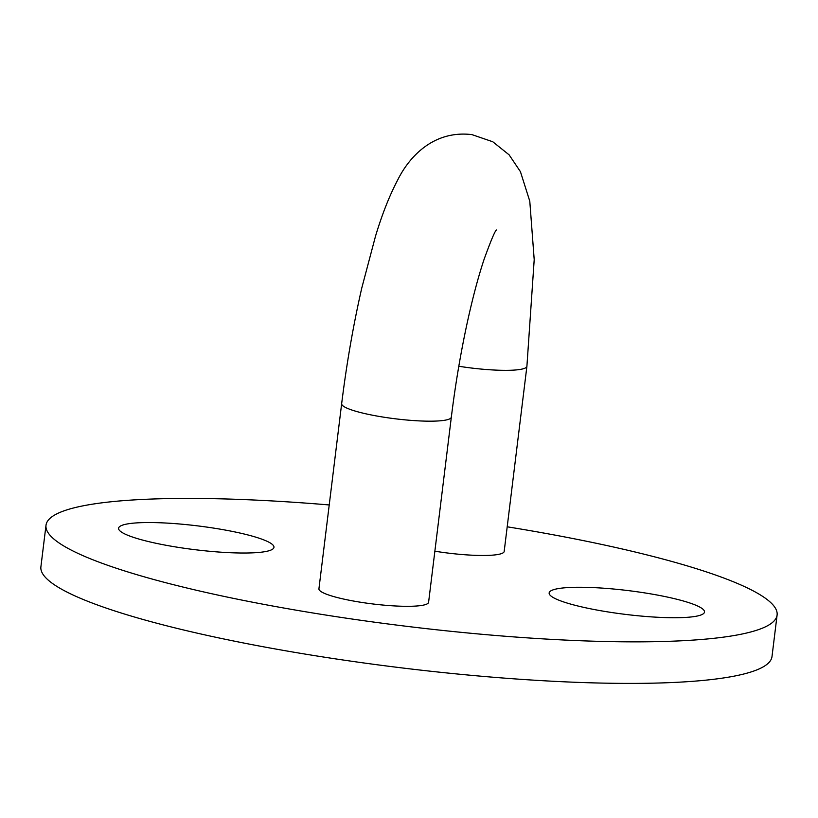 <?xml version="1.0" encoding="UTF-8"?>
<svg xmlns="http://www.w3.org/2000/svg" width="818" height="818" viewBox="0 0 818 818"><rect width="100%" height="100%" fill="white"/><g stroke="black" fill="none" stroke-linecap="round" stroke-linejoin="round"><path stroke-width="1.23" d="M181.34 547.835A78.262 11.973 -173 0 1 119.305 530.207A78.262 11.973 -173 0 1 211.218 527.733A78.262 11.973 -173 0 1 272.793 549.052A78.262 11.973 -173 0 1 181.34 547.835M611.884 612.539A78.262 11.973 -173 0 1 549.86 594.911A78.262 11.973 -173 0 1 641.762 592.447A78.262 11.973 -173 0 1 703.337 613.756A78.262 11.973 -173 0 1 611.884 612.539M341.658 403.683L318.928 588.827A55.246 8.456 7 0 0 363.223 602.651A55.246 8.456 7 0 0 428.591 602.293L451.331 417.149A55.246 8.456 -173 0 1 385.953 417.517A55.246 8.456 -173 0 1 341.658 403.683C346.638 363.478 353.345 324.91 361.781 287.987L375.574 235.952C382.231 213.948 389.634 195.246 397.783 179.837C407.691 159.684 431.556 129.786 471.914 134.612L492.773 141.759L509.123 154.847L520.432 171.678L529.788 201.218L534.205 259.654L526.904 366.321L504.174 551.455A55.246 8.456 -173 0 1 438.796 551.813A55.246 8.456 -173 0 1 434.869 551.199M329.225 504.951A368.294 56.36 7 0 0 46.002 525.258A368.294 56.36 7 0 0 341.249 617.426A368.294 56.36 7 0 0 777.1 615.024A368.294 56.36 7 0 0 507.201 526.802M46.002 525.258L40.9 566.802A368.294 56.36 7 0 0 336.147 658.971A368.294 56.36 7 0 0 771.998 656.568L777.1 615.024M458.806 366.26A55.246 8.456 7 0 0 461.526 366.679A55.246 8.456 7 0 0 526.904 366.321M451.331 417.149C455.462 383.714 460.923 351.546 467.691 320.646C473.06 296.361 478.581 275.778 484.246 258.887C490.739 241.024 494.778 231.392 496.373 229.991L496.342 230.052"/></g></svg>
